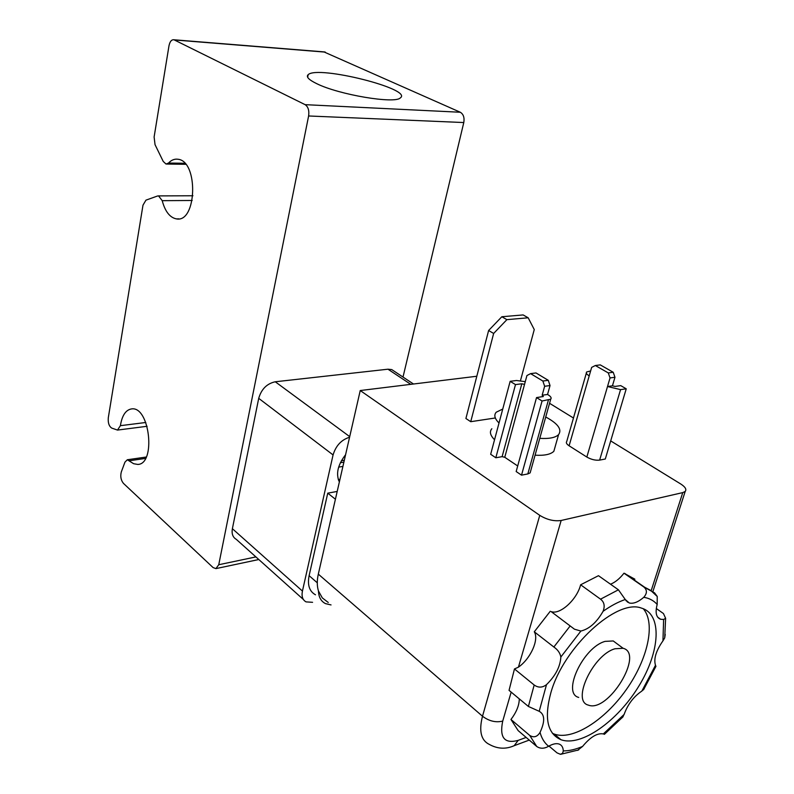 <?xml version="1.0" encoding="UTF-8"?>
<svg xmlns="http://www.w3.org/2000/svg" width="794" height="794" viewBox="0 0 794 794"><rect width="100%" height="100%" fill="white"/><g stroke="black" fill="none" stroke-linecap="round" stroke-linejoin="round"><path stroke-width="1.19" d="M656.291 608.512L663.447 613.544L665.62 618.308L663.625 619.469L660.638 619.27C656.201 617.573 655.05 612.64 657.174 604.472L657.243 596.493L654.593 592.87L643.835 586.984C647.259 589.922 647.239 593.366 643.765 597.306C638.227 602.07 633.404 603.966 629.285 603.003L625.265 599.52L618.417 589.803L598.478 575.69L580.632 584.791L600.542 599.172C604.254 602.031 605.107 606.08 603.073 611.33C596.701 622.407 589.307 628.987 580.89 631.051L574.459 629.195L551.175 611.618C560.068 615.062 577.02 599.49 580.632 584.791M610.517 584.215C615.241 582.31 619.727 578.637 623.985 573.199L634.863 579.183L634.386 580.116M623.985 573.199L643.835 586.984M534.283 631.796L553.855 647.021C557.745 649.671 560.078 653.005 560.852 657.005C560.306 666.573 555.522 675.783 546.5 684.646C542.391 687.793 538.292 687.912 534.183 685.004L514.462 668.955L518.432 667.159C530.561 658.792 539.255 639.507 534.283 631.796L550.262 611.261M514.462 668.955L509.053 690.363L528.397 706.452L539.205 711.305C544.863 714.431 545.141 721.468 540.039 732.396C537.24 736.921 533.806 737.924 529.717 735.413L510.969 719.473C516.477 712.139 519.246 705.271 519.276 698.869M529.717 735.413L536.764 746.499L518.154 730.609L510.969 719.473M536.764 746.499C540.337 748.861 544.297 748.772 548.644 746.251C552.902 743.839 556.425 743.115 559.214 744.087C561.755 745.1 563.115 747.372 563.293 750.916L562.599 753.327L560.405 754.3L557.021 752.871L548.982 746.052M552.416 733.289L554.162 734.043C572.494 740.852 604.591 720.436 626.099 689.897C647.755 659.447 655.904 623.221 643.279 608.73M628.054 602.13L627.429 602.12M617.563 644.162L613.256 640.957L605.147 641.373C583.262 647.11 561.596 693.43 578.707 697.42M550.847 692.815C563.452 647.16 616.898 598.398 641.453 608.105C662.484 614.149 660.28 651.467 638.723 686.304C617.514 721.26 581.029 747.154 560.931 739.69C547.394 733.735 544.029 718.113 550.847 692.815M577.536 750.38L582.568 746.449C590.389 736.991 597.316 732.822 603.331 733.914L603.787 734.073M622.208 717.687L624.104 714.461C627.707 704.427 633.622 696.636 641.86 691.068L644.252 688.626M655.169 666.037L655.933 666.355L655.487 665.283C653.541 658.911 656.033 650.762 662.95 640.857L664.707 637.88L665.233 634.376M610.695 440.908L680.766 484.003C685.321 486.96 686.79 489.441 685.182 491.456L682.761 492.608L651.229 590.538M615.022 648.758L623.111 648.281C644.569 653.611 608.025 713.26 588.334 705.102C571.283 701.221 593.158 654.653 615.022 648.758M331.038 604.929L325.48 603.619C321.034 601.356 318.692 597.138 318.454 590.984C316.945 586.121 316.895 580.493 318.315 574.131L360.238 390.539L476.817 376.247M315.496 594.795C309.412 591.461 307.288 585.079 309.114 575.67L327.753 493.153L335.415 499.237M328.259 602.477L322.295 597.882L318.454 590.984M327.753 493.153L337.202 491.436M303.377 599.49L236.265 539.325C232.811 537.32 231.511 533.786 232.384 528.705L258.715 398.34C261.405 389.12 266.913 383.601 275.26 381.775L387.968 369.2L391.74 369.587L394.489 371.413M312.578 602.318L306.047 601.882C302.613 599.966 301.402 596.363 302.435 591.073L333.073 454.932C335.872 445.672 341.38 439.777 349.578 437.246M308.618 115.974L218.747 564.733L215.918 568.613L213.07 567.561L123.437 483.367C120.906 480.201 120.192 476.4 121.303 471.964L124.946 462.158L127.328 459.756L133.61 463.706L137.809 464.44C156.09 464.143 149.818 406.369 131.794 408.88C125.869 409.724 122.068 415.322 120.4 425.673L117.492 430.07L111.746 428.095C109.046 426.309 107.895 422.874 108.292 417.803L142.989 205.16L145.957 200.148L157.47 196.019L158.552 195.9L162.204 200.674C165.132 211.522 169.876 217.596 176.417 218.896C196.833 223.114 198.679 161.281 178.025 159.257C174.601 158.731 171.435 159.991 168.517 163.048L166.035 164.05L163.227 161.43L155.038 144.667L154.115 136.975L168.993 45.764C169.896 41.486 171.564 39.492 173.985 39.779L305.124 104.659C308.191 106.763 309.352 110.535 308.618 115.974L463.785 122.544C464.599 117.601 463.438 114.177 460.312 112.252L323.863 51.878M403.005 377.061L463.785 122.544M316.737 83.668C308.697 79.757 305.839 76.75 308.181 74.656C317.828 65.108 413.614 89.166 400.335 97.89C395.005 104.133 338.81 94.724 316.737 83.668M518.432 667.159L561.159 520.477C554.103 521.469 546.967 519.762 539.761 515.356L482.504 716.238C478.732 731.026 481.025 740.425 489.372 744.444C497.57 748.96 505.847 749.377 514.184 745.695L512.924 746.171M561.159 520.477L682.761 492.608M549.557 403.302L573.466 418.011M360.238 390.539L539.761 515.356M626.238 388.802L620.561 389.626L607.519 386.509L610.03 377.934L614.963 377.269L612.442 385.815L615.042 386.43L620.729 385.626L626.238 388.802L605.296 459.011L599.629 460.103C595.51 460.56 591.252 459.547 586.835 457.046L569.109 445.791C566.598 444.114 565.804 442.685 566.727 441.514L586.339 373.101M530.571 471.318L530.134 472.877L527.821 473.939L521.519 475.159L516.169 471.537L536.536 397.586L543.344 396.504L542.163 395.223L544.644 386.281L550.034 385.547L548.277 380.316L542.878 381.031L544.644 386.281M517.708 465.979L504.766 457.284L502.116 456.649L495.823 457.771L490.662 454.287L510.155 381.319L516.497 380.505L525.271 381.656M494.672 418.071L470.733 421.693L465.909 418.498L488.618 330.502L493.64 333.46L506.89 319.654L501.838 316.746L488.618 330.502M494.543 439.747C490.226 435.39 489.322 431.718 491.833 428.74M555.224 446.456L553.845 451.29C550.649 454.436 544.386 455.736 535.067 455.19M499.019 422.984C494.652 418.706 493.719 415.113 496.22 412.225L502.751 409.039M545.736 416.999C557.964 423.589 562.241 429.475 558.569 434.655C555.383 437.702 549.12 438.933 539.771 438.338M470.733 421.693L493.64 333.46M520.497 380.574L534.263 329.57L528.179 317.789L506.89 319.654M501.838 316.746L523.127 314.93L528.179 317.789M495.823 457.771L515.485 384.604L510.155 381.319M504.766 457.284L524.526 384.415L521.827 383.77L515.485 384.604M521.519 475.159L542.064 400.99L536.536 397.586M550.034 385.547L547.552 394.469L548.247 394.886C550.897 396.583 551.721 398.012 550.708 399.183L542.064 400.99M524.526 384.415L526.928 375.552L530.591 373.627L535.99 372.952L548.277 380.316M569.109 445.791L589.208 375.88C586.627 374.302 585.774 372.991 586.657 371.969L590.627 370.967M589.208 375.88L591.659 367.384L595.331 365.518L600.274 364.893L613.216 372.267L608.283 372.922L610.03 377.934M614.963 377.269L613.216 372.267M612.442 385.815L607.519 386.509L586.835 457.046M547.552 394.469L542.163 395.223M542.878 381.031L530.591 373.627M608.283 372.922L595.331 365.518M342.919 466.415L338.651 467.12M341.39 460.748L344.318 460.272M340.358 462.743L343.881 462.168M339.366 481.958C335.693 473.909 337.768 464.837 345.579 454.734M618.417 589.803L600.542 599.172M570.003 626.158L553.855 647.021M534.183 685.004L528.397 706.452M548.644 746.251C544.565 743.075 541.697 738.46 540.039 732.396M582.568 746.449C575.61 749.437 569.189 750.926 563.293 750.916M624.104 714.461L603.331 733.914M655.487 665.283L641.86 691.068M663.625 619.469L662.95 640.857M643.765 597.306C649.294 598.19 653.76 600.582 657.174 604.472M603.073 611.33C610.804 605.842 618.198 601.912 625.265 599.52M560.852 657.005L580.89 631.051M539.205 711.305L546.5 684.646M526.134 737.428L518.174 740.375L514.184 745.695L529.251 740.087M518.174 740.375C504.448 744.038 499.297 737.606 502.721 721.091L511.167 692.12M317.282 582.796L309.114 575.67M349.717 436.64L275.26 381.775M410.766 384.346L387.968 369.2M333.073 454.932L258.715 398.34M302.435 591.073L232.384 528.705M255.896 556.922L218.747 564.733M129.501 460.738L145.53 458.416M145.788 422.487L120.4 425.673M162.204 200.674L192.188 200.475M184.803 163.266L168.517 163.048M174.432 39.958L325.302 52.126M460.312 112.252L305.124 104.659M318.315 574.131L482.504 716.238C489.104 721.16 495.843 722.778 502.721 721.091M502.116 456.649L521.827 383.77M542.55 396.732L542.858 395.65M527.821 473.939L548.406 400.077M599.629 460.103L620.561 389.626M339.792 480.102L338.125 479.04M338.562 480.301L339.634 480.807M660.638 619.27L657.67 617.166M629.285 603.003L625.91 600.601M574.459 629.195L551.175 611.618M624.729 573.397L644.569 587.183L650.782 590.478L657.243 596.493M554.162 734.043L560.931 739.69M578.687 749.913L560.772 754.28M643.507 689.827L655.933 666.355M623.161 716.654L604.403 734.331M665.62 618.308L664.707 637.88M685.182 491.456L652.857 591.669M623.111 648.281L613.256 640.957M413.495 384.008L391.74 369.587M307.665 77.296L308.181 74.656M127.328 459.756L146.245 457.036M117.701 430.05L147.098 426.289M158.552 195.9L192.932 195.761M166.75 164.05L185.717 164.298M173.985 39.779L324.825 51.957M215.918 568.613L258.804 559.522M176.417 218.896L178.819 218.856M137.809 464.44L138.474 464.341M553.845 451.29L558.569 434.655M530.134 472.877L550.708 399.183"/></g></svg>

